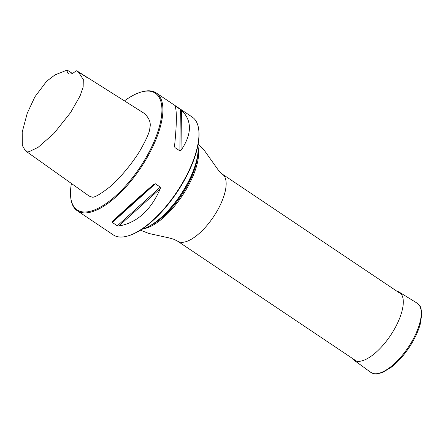 <?xml version="1.0" encoding="UTF-8"?>
<svg xmlns="http://www.w3.org/2000/svg" width="444" height="444" viewBox="0 0 444 444"><rect width="100%" height="100%" fill="white"/><g stroke="black" fill="none" stroke-linecap="round" stroke-linejoin="round"><path stroke-width="0.67" d="M141.658 229.354A55.716 22.661 -56.2 0 0 187.246 183.799A55.716 22.661 -56.2 0 0 197.919 145.466M197.935 145.36A55.494 22.572 123.8 0 1 187.362 183.938A55.494 22.572 123.8 0 1 141.564 229.409M77.25 210.728L113.287 234.898A70.907 28.843 -56.2 0 0 128.083 235.892A70.907 28.843 -56.2 0 0 185.126 178.199A70.907 28.843 -56.2 0 0 198.818 130.431A70.907 28.843 -56.2 0 0 192.285 117.116L156.249 92.946A70.907 28.843 123.8 0 1 149.09 154.029A70.907 28.843 123.8 0 1 77.25 210.728A70.907 28.843 123.8 0 1 70.718 197.419L70.646 196.642A70.235 28.566 -56.2 0 0 139.96 167.405A70.235 28.566 -56.2 0 0 140.704 92.18A70.235 28.566 -56.2 0 0 124.453 100.882M128.083 235.892L128.832 235.664A70.235 28.566 -56.2 0 0 185.331 178.521A70.235 28.566 -56.2 0 0 198.89 131.208L198.818 130.431M71.412 183.477A70.235 28.566 -56.2 0 0 70.646 196.642M25.341 150.732L89.133 196.07L91.653 196.958C93.468 198.218 99.401 194.96 109.452 187.179C119.88 178.632 133.933 161.311 140.765 149.356C146.975 138.206 149.989 131.113 149.806 128.066C151.204 123.132 149.384 118.254 144.339 113.431L78.161 71.667L83.289 79.504L83.156 87.024L80.125 95.821L70.585 112.593L53.857 133.555L38.062 147.375L29.582 151.443L25.341 150.732L22.311 145.404L22.2 132.096L27.251 113.214L34.926 96.798L46.57 81.308L55.078 74.842L67.155 70.063A13.509 5.495 -56.2 0 0 68.42 73.671A13.509 5.495 -56.2 0 0 76.179 70.674L78.161 71.667M140.704 92.18L141.453 91.952A70.907 28.843 123.8 0 1 156.249 92.946M112.338 222.472L117.327 225.818L118.776 226.029C136.968 222.833 150.821 210.356 160.345 188.606L160.323 187.113L155.328 183.766L153.874 184.266C135.553 200.116 121.7 212.593 112.304 221.689L112.338 222.472L155.328 183.766M174.542 146.037L174.908 147.552L179.898 150.905L181.013 150.377C192.091 134.038 192.224 120.629 181.424 110.168L174.953 105.827C176.956 110.39 176.823 123.798 174.542 146.037L174.52 146.348M175.325 106.71L175.33 105.961L174.953 105.827M79.853 72.983L87.479 77.789M72.366 73.415L67.155 70.063M396.914 291.225A40.842 16.611 123.8 0 1 399.25 292.141A40.842 16.611 123.8 0 1 390.515 335.453A40.842 16.611 123.8 0 1 353.757 359.967A40.842 16.611 123.8 0 1 352.025 358.153M401.415 294.244L222.372 174.159A40.293 16.389 123.8 0 1 218.304 208.869A40.293 16.389 123.8 0 1 177.478 241.086L356.526 361.172M197.663 155.805A52.337 21.29 123.8 0 1 187.612 184.976A52.337 21.29 123.8 0 1 151.127 225.191M198.168 147.785A52.337 21.29 123.8 0 1 188.439 185.531A52.337 21.29 123.8 0 1 143.895 228.704M181.013 150.377L181.424 110.168M179.898 150.905L180.325 109.313M174.908 147.552L174.964 141.869M112.304 221.689L153.874 184.266M118.776 226.029L160.345 188.606M117.327 225.818L160.323 187.113M399.25 292.141L417.138 303.169A41.642 16.939 123.8 0 1 408.23 347.336A41.642 16.939 123.8 0 1 370.751 372.333L353.757 359.967M140.332 230.203L148.907 233.472L169.086 237.917L173.671 239.222L177.478 241.086M198.202 143.923L204.479 150.616L219.064 171.184L222.372 174.159M417.138 303.169C419.802 305.616 421.079 307.331 420.979 308.314L421.8 314.224L420.146 324.531C417.976 332.007 414.319 339.649 409.163 347.463C403.796 355.472 397.979 361.971 391.702 366.972L382.606 372.51L376.867 373.937C375.996 374.381 373.959 373.848 370.751 372.333"/></g></svg>
